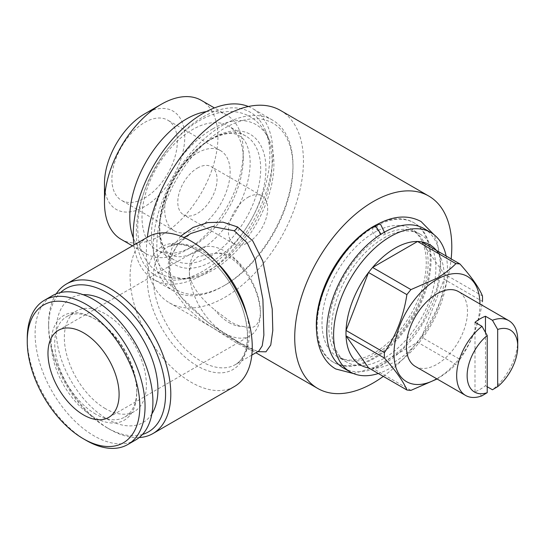 <?xml version="1.0" encoding="UTF-8"?>
<svg xmlns="http://www.w3.org/2000/svg" width="545" height="545" viewBox="0 0 545 545"><rect width="100%" height="100%" fill="white"/><g stroke="black" fill="none" stroke-linecap="round" stroke-linejoin="round"><path stroke-width="0.41" stroke-dasharray="2.73 2.04" d="M377.651 224.199L376.636 229.125L380.676 234.623L383.694 234.963C396.869 228.498 407.272 227.585 414.902 232.218C418.41 234.207 421.326 237.354 423.635 241.653C428.363 250.577 429.358 262.819 426.633 278.372C424.33 290.247 419.888 302.066 413.308 313.825C406.127 326.448 397.612 337.035 387.761 345.564C375.791 355.544 364.809 360.749 354.815 361.178C349.849 361.362 345.612 360.409 342.09 358.338C334.95 354.434 330.611 346.082 329.071 333.295C327.729 315.569 332.784 296.378 344.249 275.736C354.189 258.814 365.927 246.033 379.456 237.409L376.309 237.143L372.296 231.741L373.175 226.781M144.623 122.468A46.277 26.719 -60 0 1 167.765 120.173A46.277 26.719 -60 0 1 174.856 157.26A46.277 26.719 -60 0 1 144.623 198.039A46.277 26.719 -60 0 1 121.481 200.335A46.277 26.719 -60 0 1 114.389 163.248A46.277 26.719 -60 0 1 144.623 122.468M197.419 152.947A46.277 26.719 -60 0 1 220.555 150.658A46.277 26.719 -60 0 1 227.653 187.739A46.277 26.719 -60 0 1 197.419 228.525A46.277 26.719 -60 0 1 174.277 230.814A46.277 26.719 -60 0 1 167.186 193.727A46.277 26.719 -60 0 1 197.419 152.947M197.419 168.064A27.768 16.03 -60 0 1 211.303 166.688A27.768 16.03 -60 0 1 215.561 188.938A27.768 16.03 -60 0 1 197.419 213.408A27.768 16.03 -60 0 1 183.536 214.784A27.768 16.03 -60 0 1 179.278 192.535A27.768 16.03 -60 0 1 197.419 168.064M248.029 197.283A27.768 16.03 -60 0 1 261.913 195.907A27.768 16.03 -60 0 1 266.171 218.164A27.768 16.03 -60 0 1 248.029 242.627A27.768 16.03 -60 0 1 234.146 244.003A27.768 16.03 -60 0 1 229.895 221.754A27.768 16.03 -60 0 1 248.029 197.283M415.365 366.444A43.191 24.941 120 0 0 436.961 364.305A43.191 24.941 120 0 0 465.178 326.237A43.191 24.941 120 0 0 458.556 291.63M485.459 332.436L485.459 385.737A43.191 24.941 -60 0 1 480.227 389.28A43.191 24.941 -60 0 1 474.988 391.78L481.971 395.813M376.506 225.698A80.524 46.495 -60 0 1 414.391 223.021A80.524 46.495 -60 0 1 426.735 287.549A80.524 46.495 -60 0 1 374.129 358.508A80.524 46.495 -60 0 1 333.867 362.5A80.524 46.495 -60 0 1 321.523 297.972A80.524 46.495 -60 0 1 374.129 227.013A80.524 46.495 -60 0 1 374.974 226.529M316.543 330.863A80.524 46.495 120 0 0 332.995 361.996A80.524 46.495 120 0 0 373.257 358.004A80.524 46.495 120 0 0 425.863 287.045A80.524 46.495 120 0 0 413.519 222.517A80.524 46.495 120 0 0 378.332 223.838M383.728 358.508A73.739 42.571 -60 0 1 346.858 362.159A73.739 42.571 -60 0 1 335.557 303.075A73.739 42.571 -60 0 1 383.728 238.097A73.739 42.571 -60 0 1 420.597 234.439A73.739 42.571 -60 0 1 431.899 293.53A73.739 42.571 -60 0 1 383.728 358.508M374.129 352.969A73.739 42.571 -60 0 1 337.26 356.621A73.739 42.571 -60 0 1 325.958 297.529A73.739 42.571 -60 0 1 374.129 232.552A73.739 42.571 -60 0 1 410.998 228.9A73.739 42.571 -60 0 1 422.3 287.985A73.739 42.571 -60 0 1 374.129 352.969M446.151 256.014A80.524 46.495 -60 0 1 390.54 367.984A80.524 46.495 -60 0 1 378.319 373.509M423.99 228.566A80.524 46.495 -60 0 1 436.334 293.094A80.524 46.495 -60 0 1 383.728 364.053A80.524 46.495 -60 0 1 343.466 368.038M438.705 253.691A69.419 40.078 -60 0 1 444.107 273.842A69.419 40.078 -60 0 1 444.107 279.244A69.419 40.078 -60 0 1 421.619 337.205A69.419 40.078 -60 0 1 417.565 342.253A69.419 40.078 -60 0 1 395.077 361.533A69.419 40.078 -60 0 1 372.589 368.216A69.419 40.078 -60 0 1 368.529 367.855M479.941 303.974A60.781 35.091 -60 0 1 436.961 378.659A60.781 35.091 -60 0 1 436.743 378.789M144.623 113.905A56.769 32.775 -60 0 1 184.762 137.081A56.769 32.775 -60 0 1 144.623 206.609A56.769 32.775 -60 0 1 104.483 183.433M121.092 239.296A80.217 46.311 120 0 0 161.204 235.324A80.217 46.311 120 0 0 213.606 164.638A80.217 46.311 120 0 0 201.309 100.355M206.296 111.63A80.217 46.311 -60 0 1 226.618 114.968A80.217 46.311 -60 0 1 243.234 151.687A80.217 46.311 -60 0 1 186.513 249.937L192.617 246.408A71.579 41.325 -60 0 1 156.831 249.951A71.579 41.325 -60 0 1 145.856 192.596A71.579 41.325 -60 0 1 192.617 129.519A71.579 41.325 -60 0 1 228.409 125.977A71.579 41.325 -60 0 1 243.234 158.745A71.579 41.325 -60 0 1 192.617 246.408L186.513 249.937A80.217 46.311 -60 0 1 146.401 253.909A80.217 46.311 -60 0 1 133.355 237.981M210.07 256.484A71.579 41.325 -60 0 1 174.284 260.033A71.579 41.325 -60 0 1 159.46 227.265A71.579 41.325 -60 0 1 210.07 139.595L212.686 138.083A75.278 43.464 -60 0 1 265.919 168.821A75.278 43.464 -60 0 1 212.686 261.021A75.278 43.464 -60 0 1 159.46 230.283A75.278 43.464 -60 0 1 212.686 138.083L210.07 139.595A71.579 41.325 -60 0 1 245.863 136.052A71.579 41.325 -60 0 1 256.831 193.407A71.579 41.325 -60 0 1 210.07 256.484M224.908 285.205A96.261 55.576 -60 0 1 156.837 245.904A96.261 55.576 -60 0 1 224.908 128.007A96.261 55.576 -60 0 1 292.972 167.308A96.261 55.576 -60 0 1 224.908 285.205L223.164 286.214A98.727 57 -60 0 1 173.794 291.098A98.727 57 -60 0 1 158.663 211.985A98.727 57 -60 0 1 223.164 124.982A98.727 57 -60 0 1 272.527 120.098A98.727 57 -60 0 1 292.972 165.292A98.727 57 -60 0 1 223.164 286.214L224.908 285.205M248.37 106.513A98.727 57 -60 0 1 252.458 108.51A98.727 57 -60 0 1 267.588 187.623A98.727 57 -60 0 1 203.087 274.625A98.727 57 -60 0 1 153.724 279.51A98.727 57 -60 0 1 133.941 245.018M203.087 116.923A94.408 54.507 -60 0 1 265.456 130.5A94.408 54.507 -60 0 1 203.087 271.097A94.408 54.507 -60 0 1 179.271 279.776A94.408 54.507 -60 0 1 137.442 217.932A94.408 54.507 -60 0 1 203.087 116.923M212.686 128.865A86.573 49.983 -60 0 1 269.877 141.312A86.573 49.983 -60 0 1 212.686 270.238A86.573 49.983 -60 0 1 190.845 278.195A86.573 49.983 -60 0 1 152.491 221.488A86.573 49.983 -60 0 1 212.686 128.865M257.812 351.634L238.874 342.26A6.172 3.645 119.9 0 0 238.567 342.042C227.626 335.965 216.024 328.349 203.776 319.193L187.725 304.675C181.553 298.122 176.859 291.187 173.637 283.856L170.674 274.251C168.889 266.13 170.265 257.792 174.802 249.228C178.971 242.416 184.36 237.164 190.968 233.471L177.847 244.283L169.788 258.786L168.63 275.436L174.672 292.147L186.356 307.366L201.691 320.719L235.433 342.321L250.598 350.306L256.204 350.707C254.815 350.401 250.666 348.964 238.567 342.042A6.172 3.645 119.9 0 0 235.433 342.321M238.874 342.26L207.911 322.436L179.939 295.901L171.232 280.355L168.187 264.073L171.6 248.813L180.661 236.183M280.443 110.417A111.071 64.126 -60 0 1 297.468 199.416A111.071 64.126 -60 0 1 224.908 297.298A111.071 64.126 -60 0 1 169.372 302.795A111.071 64.126 -60 0 1 147.32 237.293M229.064 322.606A40.112 23.156 -120 0 0 243.383 326.394C239.923 326.257 235.644 324.711 230.542 321.748L214.744 309.86A40.112 23.156 -120 0 0 229.064 322.606M142.497 434.44A82.683 47.742 60 0 1 107.099 427.784L109.715 429.296A86.389 49.874 60 0 1 48.628 323.492A86.389 49.874 60 0 1 56.21 293.844M139.186 437.56A86.389 49.874 60 0 1 109.715 429.296L107.099 427.784A82.683 47.742 60 0 1 48.628 326.516A82.683 47.742 60 0 1 60.563 292.529M147.974 236.918A86.389 49.874 -120 0 0 134.731 306.147A86.389 49.874 -120 0 0 191.172 382.27A86.389 49.874 -120 0 0 234.364 386.548M105.369 408.634A58.002 33.49 60 0 1 67.471 357.52A58.002 33.49 60 0 1 76.368 311.038A58.002 33.49 60 0 1 105.369 313.913A58.002 33.49 60 0 1 143.26 365.027A58.002 33.49 60 0 1 134.37 411.502A58.002 33.49 60 0 1 105.369 408.634M151.885 413.893A71.885 41.502 60 0 1 107.099 418.969A71.885 41.502 60 0 1 57.797 346.123A71.885 41.502 60 0 1 83.058 294.675M95.757 414.18A58.002 33.49 60 0 1 57.859 363.065A58.002 33.49 60 0 1 66.749 316.591A58.002 33.49 60 0 1 95.757 319.459L94.006 318.457A60.475 34.914 60 0 1 136.768 392.516A60.475 34.914 60 0 1 94.006 417.204A60.475 34.914 60 0 1 51.25 343.139A60.475 34.914 60 0 1 94.006 318.457L95.757 319.465A58.002 33.49 60 0 1 95.757 319.465A58.002 33.49 60 0 1 136.768 390.499A58.002 33.49 60 0 1 124.757 417.054A58.002 33.49 60 0 1 95.757 414.18M86.151 440.38A83.303 48.096 60 0 1 27.25 338.356M135.657 439.972A83.303 48.096 60 0 1 94.006 435.843A83.303 48.096 60 0 1 39.587 362.439A83.303 48.096 60 0 1 52.354 295.69M224.908 333.315A50.29 29.035 -120 0 0 250.053 335.809A50.29 29.035 -120 0 0 260.469 312.789A50.29 29.035 -120 0 0 224.908 251.191A50.29 29.035 -120 0 0 199.763 248.704A50.29 29.035 -120 0 0 189.347 271.723A50.29 29.035 -120 0 0 224.908 333.315M214.744 253.323C226.209 251.756 235.753 257.267 243.383 269.85A40.112 23.156 -120 0 0 214.744 253.323L197.76 256.75L191.711 262.772L189.347 271.723C189.537 285.832 202.958 300.404 214.744 309.86M243.383 326.394C253.67 330.195 259.366 325.658 260.469 312.789C259.379 296.841 253.684 282.528 243.383 269.85M383.319 376.391A111.071 64.126 120 0 0 451.151 258.895M436.586 379.197C444.107 374.783 450.552 369.851 455.92 364.401L417.565 342.253L372.589 368.216L410.95 390.363M459.98 359.353C471.582 342.519 479.082 323.199 482.468 301.392L444.107 279.244L421.619 337.205L459.98 359.353A69.419 40.078 -60 0 1 455.92 364.401M421.619 241.851L444.107 273.842L482.468 295.99M517.75 340.407A43.191 24.941 -60 0 1 492.442 389.764M474.988 322.293L474.988 391.78M485.459 385.737L487.21 386.746M216.522 262.193A67.88 39.186 -120 0 0 201.248 250.496A67.88 39.186 -120 0 0 167.308 247.13A67.88 39.186 -120 0 0 156.905 301.521A67.88 39.186 -120 0 0 201.248 361.335A67.88 39.186 -120 0 0 235.181 364.7A67.88 39.186 -120 0 0 246.749 314.547M197.467 366.036A70.959 40.97 60 0 1 147.286 279.129A70.959 40.97 60 0 1 197.467 250.155A70.959 40.97 60 0 1 247.648 337.069A70.959 40.97 60 0 1 197.467 366.036M199.429 250.448C186.261 257.199 176.675 258.514 170.674 254.386C160.7 250.312 154.385 226.025 166.164 195.546C176.6 170.02 191.35 151.401 210.418 139.69C223.586 132.939 233.171 131.624 239.166 135.753C244.548 138.369 248.091 145.202 249.794 156.265C250.809 165.21 249.624 175.47 246.245 187.044C238.819 212.945 218.674 239.766 199.429 250.448M159.692 273.413C153.588 269.836 148.71 264.85 145.059 258.453C140.072 249.501 137.633 239.01 137.742 226.972C137.81 218.763 138.982 210.247 141.264 201.425C149.473 168.827 173.276 135.46 199.429 120.663C209.409 114.866 219.335 111.827 229.207 111.541C236.823 111.391 243.806 113.122 250.155 116.725C256.259 120.302 261.137 125.289 264.788 131.679C269.775 140.63 272.214 151.129 272.105 163.166C272.037 171.375 270.865 179.891 268.583 188.713C260.367 221.304 236.564 254.678 210.418 269.475C192.099 280.062 175.19 281.377 159.692 273.413M353.487 373.55L381.03 365.429L403.579 347.567L422.641 322.347L437.185 287.671L440.517 263.262L437.233 242.048L433.779 234.486M220.555 150.658L167.765 120.173M261.913 195.907L211.303 166.688M333.867 362.5L332.995 361.996M346.858 362.159L337.26 356.621M146.401 253.909L132.476 245.87M174.284 260.033L156.831 249.951M173.794 291.098L153.724 279.51M269.877 141.312L265.456 130.5M159.46 227.265L159.46 230.283M169.372 302.795L255.884 352.744M251.824 355.088L235.181 364.7C245.522 359.557 251.919 339.719 243.547 311.938C236.251 286.929 217.073 261.362 198.162 250.802C189.19 245.809 181.41 243.772 174.809 244.671L167.308 247.13L183.951 237.525M66.749 316.591L76.368 311.038M108.68 417.429L250.053 335.809M58.39 330.325L199.763 248.704M136.768 390.499L136.768 392.516M124.757 417.054L134.37 411.502M48.628 326.516L48.628 323.492M190.845 278.195L179.271 279.776M272.527 120.098L252.458 108.51M292.972 167.308L292.972 165.292M245.863 136.052L228.409 125.977M243.234 158.745L243.234 151.687M226.618 114.968L214.423 107.924M420.597 234.439L410.998 228.9M414.391 223.021L413.519 222.517M234.146 244.003L183.536 214.784M174.277 230.814L121.481 200.335"/><path stroke-width="0.82" d="M353.487 373.55L335.918 369.026C325.59 363.481 316.802 349.883 316.475 328.158C315.637 291.991 342.444 244.998 373.175 226.781L376.309 227.054L380.58 233.546M384.906 233.233L380.676 224.533L377.651 224.199C393.831 215.643 408.3 214.75 421.074 221.536L433.779 234.486M487.21 392.679A35.793 20.662 -60 0 1 467.133 375.675A35.793 20.662 -60 0 1 487.21 335.502L487.21 392.679L481.971 395.813A43.191 24.941 -60 0 1 465.607 395.452A43.191 24.941 -60 0 1 458.086 364.21A43.191 24.941 -60 0 1 481.971 326.319L474.988 322.293A43.191 24.941 -60 0 1 480.227 318.743A43.191 24.941 -60 0 1 485.459 316.243L485.459 332.436M497.68 329.453A35.793 20.662 -60 0 1 517.75 346.457A35.793 20.662 -60 0 1 497.68 386.637L497.68 329.453L492.442 320.276A43.191 24.941 -60 0 1 508.805 320.637L458.556 291.63A43.191 24.941 120 0 0 436.961 293.769A43.191 24.941 120 0 0 408.743 331.83A43.191 24.941 120 0 0 415.365 366.444L465.607 395.452M378.332 223.838A80.524 46.495 120 0 0 373.257 226.509A80.524 46.495 120 0 0 316.543 330.863M378.319 373.509A80.524 46.495 -60 0 1 350.278 371.969A80.524 46.495 -60 0 1 337.934 307.441A80.524 46.495 -60 0 1 390.54 236.482A80.524 46.495 -60 0 1 430.802 232.497A80.524 46.495 -60 0 1 446.151 256.014M350.278 371.969L343.466 368.038A80.524 46.495 -60 0 1 331.122 303.51A80.524 46.495 -60 0 1 383.728 232.552A80.524 46.495 -60 0 1 423.99 228.566L430.802 232.497M368.529 367.855L346.041 335.863L384.402 358.01C396.011 371.016 403.504 381.684 406.89 390.002L368.529 367.855A69.419 40.078 -60 0 1 346.041 335.863A69.419 40.078 -60 0 1 346.041 330.454A69.419 40.078 -60 0 1 368.529 272.493A69.419 40.078 -60 0 1 372.589 267.452A69.419 40.078 -60 0 1 395.077 248.173A69.419 40.078 -60 0 1 417.565 241.483A69.419 40.078 -60 0 1 421.619 241.851A69.419 40.078 -60 0 1 438.705 253.691M436.743 378.789A60.781 35.091 -60 0 1 393.981 353.725A60.781 35.091 -60 0 1 436.961 279.408A60.781 35.091 -60 0 1 479.941 303.974M455.92 263.63C450.552 269.08 444.107 274.019 436.586 278.434L410.95 289.599L372.589 267.452L417.565 241.483L455.92 263.63A69.419 40.078 -60 0 1 459.98 263.998L421.619 241.851M406.89 294.641C403.579 316.27 396.079 335.584 384.402 352.601L346.041 330.454L368.529 272.493L406.89 294.641A69.419 40.078 -60 0 1 410.95 289.599M384.402 358.01A69.419 40.078 -60 0 1 384.402 352.601M436.586 379.197L410.95 390.363A69.419 40.078 -60 0 1 406.89 390.002M104.483 202.577L104.483 183.433A56.769 32.775 -60 0 1 144.623 113.905L161.204 104.327A80.217 46.311 120 0 0 104.483 202.577A80.217 46.311 120 0 0 121.092 239.296L132.476 245.87M133.355 237.981A80.217 46.311 -60 0 1 186.513 118.939A80.217 46.311 -60 0 1 206.296 111.63M133.941 245.018A98.727 57 -60 0 1 203.087 113.401A98.727 57 -60 0 1 248.37 106.513M251.824 355.088L258.848 351.041L262.213 345.864L263.875 335.059L262.908 299.471L255.278 259.713L247.226 242.947L234.234 230.794L212.53 226.556L190.968 233.471L183.951 237.525M180.661 236.183L193.094 227.449L207.706 222.571L223.034 222.176L237.566 226.952L252.771 240.979L262.84 261.198L272.214 308.988L272.8 330.406L270.749 345.046L265.96 351.818L257.812 351.634M147.32 237.293A111.071 64.126 -60 0 1 224.908 115.915A111.071 64.126 -60 0 1 280.443 110.417L428.792 196.064A111.071 64.126 120 0 0 373.257 201.568A111.071 64.126 120 0 0 300.697 299.443A111.071 64.126 120 0 0 317.721 388.449A111.071 64.126 120 0 0 373.257 382.944A111.071 64.126 120 0 0 383.319 376.391M60.563 292.529A82.683 47.742 60 0 1 107.099 292.76A82.683 47.742 60 0 1 162.505 370.689A82.683 47.742 60 0 1 142.497 434.44M56.21 293.844A86.389 49.874 60 0 1 66.524 283.945A86.389 49.874 60 0 1 109.715 288.223A86.389 49.874 60 0 1 166.15 364.353A86.389 49.874 60 0 1 152.907 433.575A86.389 49.874 60 0 1 139.186 437.56M152.907 433.575L234.364 386.548A86.389 49.874 -120 0 0 247.607 317.326A86.389 49.874 -120 0 0 191.172 241.197A86.389 49.874 -120 0 0 147.974 236.918L66.524 283.945M83.058 294.675A71.885 41.502 60 0 1 107.099 301.576A71.885 41.502 60 0 1 151.885 413.893M86.151 440.38L83.535 438.868A79.604 45.957 60 0 1 27.25 341.381A79.604 45.957 60 0 1 83.535 308.879A79.604 45.957 60 0 1 139.82 406.372A79.604 45.957 60 0 1 83.535 438.868L86.151 440.38A83.303 48.096 60 0 0 127.802 444.509L135.657 439.972A83.303 48.096 60 0 0 148.431 373.223A83.303 48.096 60 0 0 94.006 299.811A83.303 48.096 60 0 0 52.354 295.69L44.506 300.22A83.303 48.096 60 0 1 86.151 304.348A83.303 48.096 60 0 1 140.576 377.753A83.303 48.096 60 0 1 127.802 444.509M27.25 341.381L27.25 338.356A83.303 48.096 60 0 1 44.506 300.22M83.535 414.936A50.29 29.035 -120 0 0 108.68 417.429A50.29 29.035 -120 0 0 116.392 377.126A50.29 29.035 -120 0 0 83.535 332.811A50.29 29.035 -120 0 0 58.39 330.325A50.29 29.035 -120 0 0 50.685 370.62A50.29 29.035 -120 0 0 83.535 414.936M451.151 258.895A111.071 64.126 120 0 0 428.792 196.064M214.423 107.924L201.309 100.355A80.217 46.311 120 0 0 161.204 104.327L144.623 113.905M459.98 263.998C471.657 277.105 479.15 287.767 482.468 295.99A69.419 40.078 -60 0 1 482.468 301.392M374.974 226.529A80.524 46.495 -60 0 1 376.506 225.698M487.21 386.746L492.442 389.764L497.68 386.637M508.805 320.637A43.191 24.941 -60 0 1 517.75 340.407L517.75 346.457M481.971 326.319L487.21 335.502M492.442 320.276L485.459 316.243M237.566 226.952A6.172 3.57 -61.1 0 1 234.234 230.794M246.749 314.547A67.88 39.186 -120 0 0 216.522 262.193M255.884 352.744L317.721 388.449"/></g></svg>
